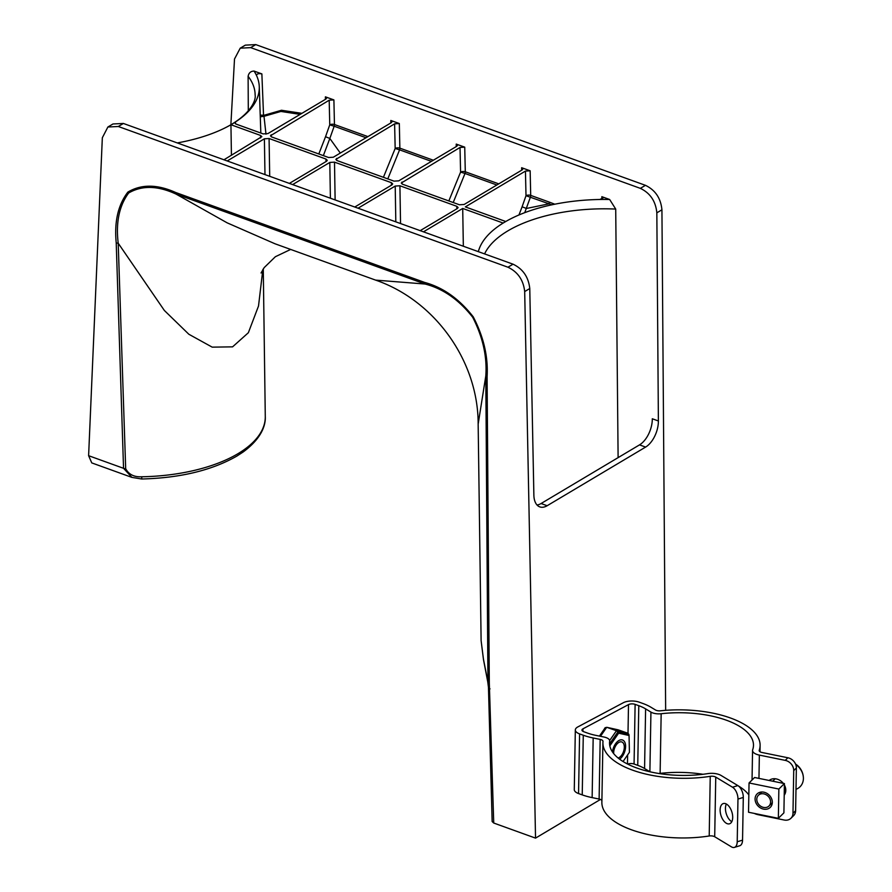 <?xml version="1.0" encoding="UTF-8"?>
<svg xmlns="http://www.w3.org/2000/svg" width="892" height="892" viewBox="0 0 892 892"><rect width="100%" height="100%" fill="white"/><g stroke="black" fill="none" stroke-linecap="round" stroke-linejoin="round"><path stroke-width="1.34" d="M731.786 821.688A10.581 5.72 72.9 0 1 731.574 821.565A10.581 5.72 72.9 0 1 726.356 804.027M726.244 823.204A10.581 5.72 -107.1 0 0 729.522 823.795A10.581 5.72 -107.1 0 0 732.51 814.775A10.581 5.72 -107.1 0 0 726.579 804.149A10.581 5.72 -107.1 0 0 723.301 803.558A10.581 5.72 -107.1 0 0 720.312 812.579A10.581 5.72 -107.1 0 0 726.244 823.204M769.149 780.467A10.581 8.764 45.5 0 1 776.263 778.917A10.581 8.764 45.5 0 1 783.265 783.343M770.164 779.764A10.581 8.764 -134.5 0 0 769.74 780.589M655.475 709.976A4.705 2.052 1 0 0 660.515 710.801A78.608 34.219 -179 0 1 760.107 745.444A78.608 34.219 -179 0 1 759.237 750.272A4.705 2.052 -179 0 0 759.181 750.562A4.705 2.052 -179 0 0 762.013 752.491L787.892 757.765A9.411 7.794 45.5 0 1 796.366 768.001L793.724 770.61A9.411 7.794 -134.5 0 0 785.239 760.374L759.36 755.1A11.328 4.928 -179 0 1 752.558 750.44A11.328 4.928 -179 0 1 752.681 749.748A71.984 31.332 -179 0 0 753.484 745.333A71.984 31.332 -179 0 0 661.162 713.734A9.411 4.092 1 0 1 650.937 712.095L645.607 708.872A37.654 16.39 -179 0 0 638.795 705.695L635.115 704.368A4.705 2.052 -179 0 0 628.503 704.602L582.978 728.82A4.705 2.052 1 0 0 581.952 730.069A4.705 2.052 1 0 0 583.725 731.708L587.404 733.034A37.654 16.39 1 0 0 595.823 735.365L604.04 737.037A9.411 4.092 -179 0 1 609.682 740.906A9.411 4.092 -179 0 1 609.671 741.129A71.984 31.332 1 0 0 609.537 742.824A71.984 31.332 1 0 0 707.824 773.609A11.328 4.928 1 0 1 721.082 775.46L737.851 785.584L732.522 787.223L715.752 777.099A4.705 2.052 1 0 0 710.244 776.33A78.608 34.219 1 0 1 602.914 742.702A78.608 34.219 1 0 1 602.992 741.408A4.705 2.052 -179 0 0 602.992 741.33A4.705 2.052 -179 0 0 600.171 739.401L593.169 737.974A44.277 19.267 1 0 1 583.279 735.231L579.599 733.904A11.328 4.928 1 0 1 575.329 729.946A11.328 4.928 1 0 1 577.793 726.947L623.318 702.729A11.328 4.928 -179 0 1 639.241 702.171L642.92 703.498A44.277 19.267 -179 0 1 650.937 707.233L655.475 709.976M754.353 813.426A11.328 4.928 -179 0 0 758.323 814.742L784.202 820.027A9.411 7.794 -134.5 0 0 790.948 818.265A9.411 7.794 -134.5 0 0 792.977 813.314L795.619 810.705L796.366 768.001M795.619 810.705A9.411 7.794 45.5 0 1 793.601 815.656L790.948 818.265M792.977 813.314L793.724 770.61M784.391 785.027A10.581 8.764 45.5 0 1 784.213 795.196M658.798 773.487A9.411 4.092 1 0 0 660.125 773.386A71.984 31.332 -179 0 1 703.008 774.289M738.308 785.885A71.984 31.332 -179 0 1 748.834 794.895M627.712 764.132A4.705 2.052 -179 0 1 634.067 764.02L637.747 765.347A37.654 16.39 -179 0 1 644.57 768.525L649.889 771.736A9.411 4.092 1 0 0 650 771.803M734.395 847.4L739.724 845.761A9.411 5.084 -107.1 0 0 742.545 840.141L737.216 841.78A9.411 5.084 72.9 0 1 734.395 847.4A9.411 5.084 72.9 0 1 731.473 846.876L714.704 836.752A4.705 2.052 1 0 0 709.207 835.982L710.244 776.33M602.914 742.702L601.866 802.354A78.608 34.219 1 0 0 709.207 835.982M575.329 729.946L574.281 789.598A11.328 4.928 1 0 0 578.551 793.557L582.231 794.883A44.277 19.267 1 0 0 592.132 797.615L599.123 799.042A4.705 2.052 -179 0 1 601.899 800.648M737.216 841.78L737.963 799.076L743.292 797.437A9.411 5.084 -107.1 0 0 737.851 785.584M732.522 787.223A9.411 5.084 72.9 0 1 737.963 799.076M742.545 840.141L743.292 797.437M765.592 794.46A7.526 6.233 45.5 0 1 768.982 806.011A7.526 6.233 45.5 0 1 761.801 806.825A7.526 6.233 45.5 0 1 758.412 795.274A7.526 6.233 45.5 0 1 765.592 794.46M795.998 789.286A15.61 12.923 -134.5 0 0 803.391 777.88A15.61 12.923 -134.5 0 0 795.664 764.366M772.193 803.725A9.411 7.794 45.5 0 1 771.201 803.826M763.842 792.174A9.411 7.794 45.5 0 1 771.547 798.585A9.411 7.794 45.5 0 1 770.298 807.349A9.411 7.794 45.5 0 1 763.552 809.122A9.411 7.794 45.5 0 1 755.847 802.7A9.411 7.794 45.5 0 1 757.096 793.936A9.411 7.794 45.5 0 1 763.842 792.174M749.046 782.964L778.861 789.041L778.348 818.321L748.533 812.244L749.046 782.964L754.599 777.501L784.414 783.577L778.861 789.041M784.414 783.577L783.901 812.857L778.348 818.321M760.631 793.088A9.411 7.794 45.5 0 1 760.753 792.096M613.685 753.606A8.53 4.783 -70.6 0 1 618.825 742.445A8.53 4.783 -70.6 0 1 621.813 741.966A8.53 4.783 -70.6 0 1 624.121 749.191A8.53 4.783 -70.6 0 1 619.148 757.587A8.53 4.783 -70.6 0 1 618.145 758.044M609.66 740.55L616.472 730.715L627.957 733.269L618.201 729.846L606.716 727.292L600.461 736.313M627.957 733.269L628.893 734.406L617.877 731.953L616.472 730.715L606.716 727.292L604.631 728.262M623.04 761.523L629.418 752.324L629.05 735.487L618.624 733.179L609.827 745.879M609.637 743.839L617.877 731.953L618.624 733.179M628.893 734.406L629.05 735.487M617.788 729.745L606.716 727.292M612.458 751.945A10.626 5.954 -70.6 0 1 618.78 740.594A10.626 5.954 -70.6 0 1 622.504 739.992A10.626 5.954 -70.6 0 1 625.426 748.667A10.626 5.954 -70.6 0 1 619.594 759.181M423.466 231.831L462.714 208.449L503.166 223.056A123.988 57.824 179.2 0 1 504.459 222.275A123.988 57.824 179.2 0 1 505.764 221.506A123.988 57.824 -0.8 0 1 599.814 199.485A123.988 57.824 179.2 0 1 609.671 199.507L615.714 209.074A119.718 55.828 -0.8 0 0 507.894 230.85A119.718 55.828 -0.8 0 0 484.579 253.908M261.869 73.891L254.053 71.07A123.988 57.824 179.2 0 1 256.517 75.497C256.762 73.824 258.546 73.289 261.869 73.891L263.541 115.425A3.345 2.408 -125.9 0 1 263.999 116.317L260.274 116.763M301.909 113.329L281.471 110.262L263.541 115.425A3.345 1.472 -2.3 0 0 260.219 115.313M481.111 640.634L483.453 659.155L487.946 682.124L485.794 375.967L478.157 424.101L481.111 640.634L483.486 659.679A4.181 2.553 -12.9 0 1 483.453 659.155M551.836 204.814L526.001 195.716L525.444 171.086L465.323 206.899L505.764 221.506M525.444 171.086L530.149 170.785L521.653 167.718L522.913 168.922L522.177 169.904L464.141 204.48L459.436 204.77L402.515 184.22L401.255 183.038L460.027 147.459L464.732 147.158L456.236 144.091L457.496 145.307L456.76 146.277L398.724 180.853L394.03 181.143L337.109 160.593L335.849 159.412L394.61 123.832L399.315 123.531L390.819 120.465L392.079 121.68L391.343 122.65L333.307 157.226L328.613 157.516L271.692 136.967L270.432 135.785L329.193 100.205L333.898 99.904L325.402 96.838L326.662 98.053L325.937 99.023L267.89 133.599L263.196 133.9L236.079 124.099L234.819 122.929L235.455 121.97A123.988 57.824 179.2 0 1 230.939 124.735L260.587 135.45L261.847 136.666L223.948 159.78M227.215 160.95L264.389 138.806L269.083 138.516L326.004 159.066L327.264 160.292L326.539 161.262L289.365 183.406M292.632 184.577L329.806 162.433L334.5 162.143L391.421 182.693L392.681 183.908L391.956 184.889L354.782 207.022M358.049 208.204L395.212 186.06L399.917 185.77L456.838 206.32L458.098 207.535L457.373 208.505L420.199 230.649M235.533 123.854L235.455 121.97A123.988 57.824 179.2 0 0 259.271 86.736A123.988 57.824 179.2 0 0 256.517 75.497L256.439 75.196M658.385 420.968A20.917 11.629 -70.1 0 1 645.607 447.082L639.519 444.874A20.917 11.629 109.9 0 0 652.308 418.772L658.385 420.968L656.835 212.831C655.72 201.257 650.223 193.107 640.344 188.357L250.697 47.633L240.216 48.179L234.507 59.017L230.872 124.757M248.299 110.898L248.11 76.311C248.79 72.888 250.775 71.148 254.053 71.07M601.788 199.15L601.855 196.686L609.671 199.507M618.111 457.629L615.714 209.074M107.887 127.01L112.972 123.977L123.397 123.464L118.313 126.497L107.887 127.01L102.335 137.747L88.609 455.689L123.542 468.311L116.216 242.858C114.187 221.818 118.067 204.892 127.868 192.092C141.337 184.075 157.282 184.22 175.713 192.516L424.726 282.452C443.079 287.447 459.246 298.898 473.228 316.816C483.687 336.92 488.314 356.923 487.088 376.803L489.307 683.049L493.733 823.026L492.15 821.543L488.459 687.386A4.181 1.951 -1.6 0 0 490.031 688.858M600.461 799.444L535.534 838.123L524.686 291.561C523.426 280.066 517.851 271.96 507.961 267.221L513.056 264.188L123.397 123.464M513.056 264.188C522.935 268.927 528.51 277.033 529.77 288.529L524.686 291.561M645.607 447.082L547.164 505.719A20.917 11.629 -70.1 0 1 539.805 506.89A20.917 11.629 -70.1 0 1 533.873 495.149L529.77 288.529M537.04 505.017A20.917 11.629 109.9 0 0 541.076 503.523L547.164 505.719M639.519 444.874L541.076 503.523M530.149 170.785L530.707 195.393A3.345 1.862 -70.1 0 1 530.417 197.11L524.741 212.664M549.004 203.822L526.403 208.483L522.11 206.766L526.001 195.716A3.345 1.505 -1.3 0 1 530.707 195.393L549.294 202.105A3.345 1.862 -70.1 0 1 549.004 203.822M463.338 246.237L462.714 208.449M496.855 184.99L465 173.483L453.214 202.529M431.438 161.363L399.583 149.856L387.797 178.902M340.298 153.067L329.828 138.45L323.361 155.632M366.021 137.736L334.166 126.229L329.828 138.45L325.535 136.721L329.75 124.847L329.193 100.205M503.166 223.056A123.988 57.824 -0.8 0 0 478.324 251.644M248.11 76.311A119.718 55.828 -0.8 0 1 255.123 94.953C256.316 100.606 249.715 116.339 222.208 129.273A123.988 57.824 179.2 0 0 230.939 124.735L231.429 155.32M222.208 129.273A123.988 57.824 179.2 0 1 177.274 142.921M300.147 114.377L280.913 111.444L263.999 116.317L265.983 134.168M640.344 188.357L645.44 185.324L255.781 44.6L250.697 47.633M262.839 269.596L258.513 306.023L248.355 332.727L232.578 346.854L212.196 347.144L188.836 334.244L164.362 310.472L118.212 243.215L125.683 468.668A4.181 1.94 178.2 0 1 123.542 468.311L131.916 477.398L91.764 462.903L88.609 455.689M487.088 376.803A4.181 2.007 -0.4 0 1 485.794 375.967C487.21 356.644 482.84 337.076 472.693 317.251C458.901 299.701 443.034 288.629 425.083 284.035L176.07 194.099L227.159 222.844L275.048 243.795L375.599 280.11L425.083 284.035A4.181 2.33 -70.1 0 1 424.726 282.452M535.534 838.123L493.733 823.026M507.961 267.221L118.313 126.497M240.216 48.179L245.3 45.146L255.781 44.6M645.44 185.324C655.308 190.074 660.805 198.225 661.931 209.798L656.835 212.831M665.655 710.333L661.931 209.798M648.439 770.866L647.748 771.268M125.683 468.668C128.749 474.466 134.101 477.175 141.75 476.774L141.761 479.004L131.916 477.398M175.713 192.516A4.181 2.33 -70.1 0 0 176.07 194.099C157.806 185.614 142.006 185.246 128.682 192.984C119.216 205.695 115.726 222.431 118.212 243.215A4.181 1.94 178.1 0 1 116.216 242.858M601.855 196.686L603.115 197.912L599.814 199.485M318.801 153.981L325.535 136.721M383.415 177.318L395.167 148.473L394.61 123.832M448.832 200.945L460.584 172.1L460.027 147.459M518.954 214.972L522.11 206.766M488.459 687.386L487.824 682.358A4.181 4.181 0 0 1 487.757 681.889A4.181 0.892 -5.9 0 0 487.946 682.124A4.181 2.007 -0.5 0 0 489.307 683.049A4.181 1.371 -12.4 0 1 487.824 682.358A4.181 1.371 -12.4 0 1 487.857 682.057M464.732 147.158L465.29 171.777A3.345 1.862 -70.1 0 1 465 173.483L460.584 172.1A3.345 1.505 -1.3 0 1 465.29 171.777L498.751 183.852M399.315 123.531L399.872 148.15A3.345 1.862 -70.1 0 1 399.583 149.856L395.167 148.473A3.345 1.505 -1.3 0 1 399.872 148.15L433.334 160.237M333.898 99.904L334.455 124.523A3.345 1.862 -70.1 0 1 334.166 126.229L329.75 124.847A3.345 1.505 -1.3 0 1 334.455 124.523L367.917 136.61M759.226 750.852L759.237 750.272M758.958 778.382L759.36 755.1M660.125 773.386L661.162 713.734M649.889 771.736L650.937 712.095M644.57 768.525L645.607 708.872M637.747 765.347L638.795 705.695M634.067 764.02L635.115 704.368M627.466 764.009L627.622 754.911M628.001 733.28L628.503 704.602M582.933 731.351L582.978 728.82M785.239 760.374L787.892 757.765M599.123 799.042L600.171 739.401M714.704 836.752L715.752 777.099M609.615 744.519L609.671 741.129M578.551 793.557L579.599 733.904M582.231 794.883L583.279 735.231M592.132 797.615L593.169 737.974M599.424 736.101L605.345 727.56M141.75 476.774A125.504 58.526 -0.8 0 0 237.919 453.716A125.504 58.526 -0.8 0 0 265.281 416.564C265.783 424.837 261.88 438.24 243.07 452.054L236.793 456.124C211.839 470.363 180.173 477.989 141.761 479.004M325.379 99.358L325.402 96.838M390.796 122.973L390.819 120.465M456.213 146.6L456.236 144.091M521.63 170.227L521.653 167.718M549.294 202.105L554.802 204.201M456.804 208.851L456.838 206.32M399.917 185.77L400.541 223.558M334.5 162.143L335.124 199.931M391.387 185.224L391.421 182.693M325.97 161.597L326.004 159.066M269.083 138.516L269.707 176.304M260.553 137.97L260.587 135.45M271.157 134.781L271.235 136.766M264.98 174.598L264.389 138.806M336.574 158.397L336.652 160.393M330.397 198.214L329.806 162.433M401.991 182.024L402.069 184.02M395.814 221.84L395.212 186.06M760.006 751.733L760.107 745.444M752.045 780.009L752.558 750.44M609.626 744.619L609.682 740.906M785.763 789.487L784.28 790.948M772.316 802.733L768.982 806.011M775.204 778.749L772.717 781.191M761.746 791.996L758.412 795.274M803.391 777.88A17.126 17.126 0 0 0 795.519 764.009M265.281 416.564L263.274 268.938M375.599 280.11C435.073 300.548 478.29 361.271 478.157 424.101M261.055 272.985L264.166 267.633L275.372 256.718L290.658 249.437M259.271 86.736L260.821 133.042M487.757 681.889L483.486 659.679"/></g></svg>
